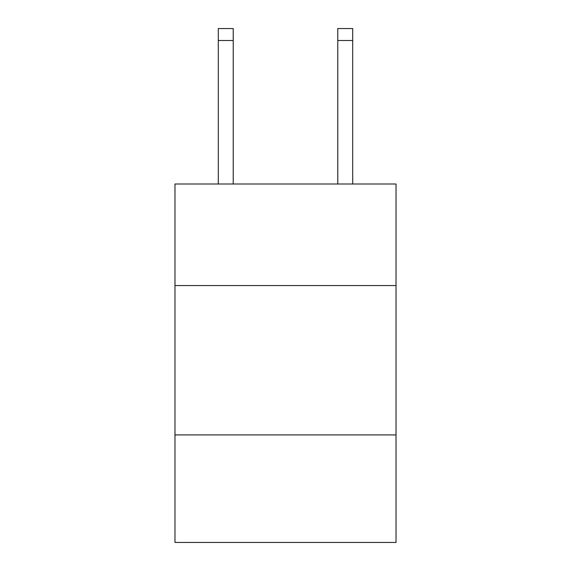 <?xml version="1.0" encoding="UTF-8"?>
<svg xmlns="http://www.w3.org/2000/svg" width="571" height="571" viewBox="0 0 571 571"><rect width="100%" height="100%" fill="white"/><g stroke="black" fill="none" stroke-linecap="round" stroke-linejoin="round"><path stroke-width="0.86" d="M396.024 285.557L396.024 183.998L174.976 183.998L174.976 285.557L396.024 285.557L396.024 542.45L174.976 542.45L174.976 285.557M396.024 434.916L174.976 434.916M233.225 183.998L233.225 40.498L218.293 40.498L218.293 28.55L233.225 28.55L233.225 40.498M218.293 183.998L218.293 40.498M352.707 183.998L352.707 28.55L337.775 28.55L337.775 183.998M337.775 40.498L352.707 40.498"/></g></svg>
